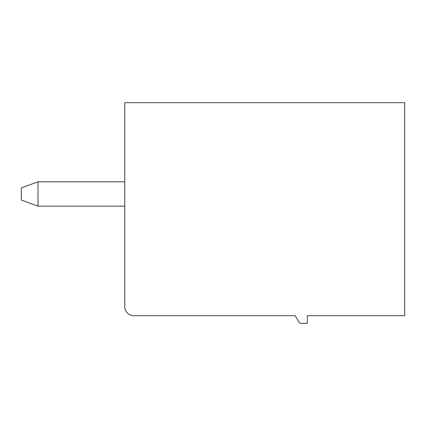 <?xml version="1.0" encoding="UTF-8"?>
<svg xmlns="http://www.w3.org/2000/svg" width="426" height="426" viewBox="0 0 426 426"><rect width="100%" height="100%" fill="white"/><g stroke="black" fill="none" stroke-linecap="round" stroke-linejoin="round"><path stroke-width="0.64" d="M307.327 315.698L404.7 315.698L404.7 102.698L124.759 102.698L124.759 306.566A9.127 9.127 0 0 0 133.886 315.698L295.159 315.698L299.723 323.302L307.327 323.302L307.327 315.698M21.3 187.898L21.3 200.066L38.02 206.152L38.02 181.811L21.3 187.898M124.759 206.152L38.02 206.152M124.759 181.811L38.02 181.811"/></g></svg>
